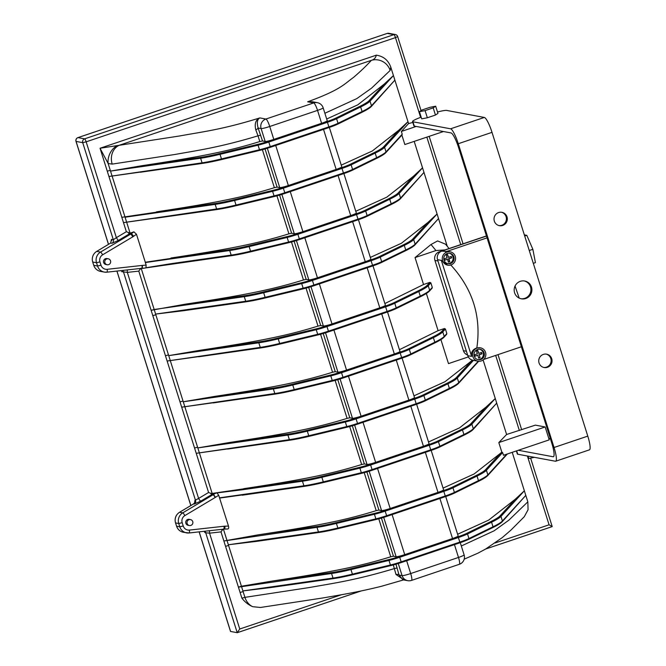 <?xml version="1.0" encoding="UTF-8"?>
<svg xmlns="http://www.w3.org/2000/svg" width="666" height="666" viewBox="0 0 666 666"><rect width="100%" height="100%" fill="white"/><g stroke="black" fill="none" stroke-linecap="round" stroke-linejoin="round"><path stroke-width="1" d="M106.81 258.908A3.022 2.955 100.5 0 0 107.159 264.743A3.022 2.955 100.5 0 0 110.664 261.563A3.022 2.955 100.5 0 0 106.81 258.908M108.267 258.808L107.001 258.566A3.022 2.955 100.5 0 0 103.496 261.746A3.022 2.955 100.5 0 0 105.894 264.51L107.159 264.743M189.036 519.688A3.022 2.955 100.5 0 0 189.385 525.524A3.022 2.955 100.5 0 0 192.882 522.344A3.022 2.955 100.5 0 0 189.036 519.688M190.493 519.588L189.227 519.347A3.022 2.955 100.5 0 0 185.722 522.527A3.022 2.955 100.5 0 0 188.12 525.291L189.385 525.524M525.74 298.518A9.058 8.858 100.5 0 0 524.683 281.01A9.058 8.858 100.5 0 0 514.185 290.551A9.058 8.858 100.5 0 0 525.74 298.518M520.895 298.726A9.058 8.858 100.5 0 0 530.935 289.36A9.058 8.858 100.5 0 0 524.209 280.935M502.697 225.441A6.793 6.643 100.5 0 0 501.906 212.312A6.793 6.643 100.5 0 0 494.03 219.472A6.793 6.643 100.5 0 0 502.697 225.441M498.951 225.574A6.793 6.643 100.5 0 0 501.431 212.246M547.419 367.299A6.793 6.643 100.5 0 0 546.636 354.17A6.793 6.643 100.5 0 0 538.752 361.322A6.793 6.643 100.5 0 0 547.419 367.299M543.672 367.424A6.793 6.643 100.5 0 0 546.153 354.096M548.817 438.544A18.124 1.848 162.5 0 1 550.149 438.561L550.341 438.594M450.516 263.511A5.286 5.162 100.5 0 0 449.9 253.296A5.286 5.162 100.5 0 0 443.781 258.866A5.286 5.162 100.5 0 0 450.516 263.511M447.502 263.578A5.286 5.162 100.5 0 0 449.425 253.23M480.785 359.515A5.286 5.162 100.5 0 0 480.169 349.3A5.286 5.162 100.5 0 0 474.042 354.861A5.286 5.162 100.5 0 0 480.785 359.515M477.772 359.582A5.286 5.162 100.5 0 0 479.695 349.234M481.235 360.947A6.793 6.643 -79.5 0 1 472.569 354.97A6.793 6.643 -79.5 0 1 480.452 347.819A6.793 6.643 -79.5 0 1 481.235 360.947M447.694 265.176A6.793 6.643 -79.5 0 1 446.903 252.048A6.793 6.643 -79.5 0 1 455.569 258.025A6.793 6.643 -79.5 0 1 447.694 265.176L441.342 260.389L471.611 356.393C470.837 352.381 472.527 349.567 476.681 347.96L480.452 347.819M421.162 117.133A18.124 1.848 162.5 0 0 412.529 121.562A18.124 1.848 162.5 0 0 412.945 121.795L450.582 128.804L484.332 117.441L446.686 110.431A18.124 1.848 162.5 0 0 437.495 111.988M435.456 115.043L437.937 113.378L435.672 106.219L430.036 107.284L421.919 110.023L419.438 111.688L421.703 118.848L427.339 117.774L435.456 115.043L433.2 107.875L435.672 106.219M516.375 450.924L517.349 453.987A18.124 1.848 162.5 0 0 517.757 454.22L555.394 461.23A15.102 2.822 -108.6 0 0 555.702 461.213A15.102 2.822 -108.6 0 0 554.045 447.494L587.787 436.122L492.007 132.351L458.266 143.723L554.045 447.494M416.625 404.254L429.054 443.689A7.551 0.766 162.5 0 1 423.434 446.253L375.632 462.362A7.551 0.766 162.5 0 1 367.024 464.435L364.352 463.936L361.655 464.527C333.599 473.151 307.867 478.987 243.714 488.686A0.758 0.641 81.9 0 0 243.34 489.635L216.966 492.907L218.706 495.271L215.484 497.319A12.08 11.805 -79.5 0 1 215.201 497.485L184.865 515.584A6.044 5.902 100.5 0 0 182.184 522.685L183.225 525.982A6.044 5.902 100.5 0 0 189.435 530.086L224.026 526.248A12.08 11.805 -79.5 0 1 224.983 526.182L228.488 526.082L218.706 495.271M141.1 268.398L143.348 268.19M130.686 232.992L130.012 233.475A3.022 0.45 54.6 0 1 129.112 232.717L130.686 232.992L133.916 231.835L136.472 234.249L145.305 262.254L230.095 249.575A67.208 6.851 -17.5 0 0 249.284 245.696L287.304 236.538A14.344 1.465 -17.5 0 0 297.627 233.525L356.285 213.761A14.344 1.465 -17.5 0 0 364.843 210.414L388.902 198.659A67.208 6.851 -17.5 0 0 398.193 192.94L413.361 176.34L386.829 197.144L355.777 211.28M414.194 141.392L422.535 167.832L399.134 193.448A67.965 6.926 162.5 0 1 389.735 199.234L365.684 210.989A15.102 1.54 162.5 0 1 356.668 214.51L298.018 234.265A15.102 1.54 162.5 0 1 287.146 237.446L249.126 246.603A67.965 6.926 162.5 0 1 229.72 250.524L145.33 262.546L146.137 265.101L145.971 267.732L172.053 263.528A0.758 0.641 81.9 0 0 172.76 264.044L172.76 264.044A0.758 0.641 81.9 0 0 172.877 264.019L231.751 255.627M106.951 272.178L141.7 268.323A3.022 0.616 -96.3 0 0 141.741 268.323L106.91 272.186A3.022 0.616 -96.3 0 1 106.868 272.186A9.058 8.858 -79.5 0 1 104.329 272.094L100.533 271.387A9.058 8.858 100.5 0 1 93.756 265.318L92.716 262.029A9.058 8.858 -79.5 0 1 96.737 251.373L110.698 243.032L111.422 239.369L113.32 239.727L82.717 142.657L76.074 141.425L108.525 244.347M404.32 579.686L381.377 586.305C359.24 591.833 341.625 594.746 322.569 598.001L260.464 607.475L252.689 606.684C248.41 604.811 244.813 601.972 241.9 598.168L238.42 587.137L241.425 586.23L272.81 580.968L331.926 572.544A67.208 6.851 -17.5 0 0 351.115 568.664L389.135 559.507A14.344 1.465 -17.5 0 0 399.458 556.493L458.116 536.729A14.344 1.465 -17.5 0 0 466.675 533.383L490.734 521.628A67.208 6.851 -17.5 0 0 500.024 515.909L515.193 499.309L488.661 520.113L457.609 534.249M319.039 532.459L256.726 541.35L228.346 544.771L228.58 545.487L225.541 546.303L223.868 541L258.266 534.823L317.382 526.406A67.208 6.851 -17.5 0 0 336.571 522.527L374.592 513.369A14.344 1.465 -17.5 0 0 384.915 510.356L443.564 490.592A14.344 1.465 -17.5 0 0 452.131 487.246L476.182 475.491A67.208 6.851 -17.5 0 0 485.472 469.771L500.641 453.171L474.109 473.976L443.065 488.111M217.208 209.49L123.493 222.619L121.811 217.316L215.551 203.438A67.208 6.851 -17.5 0 0 234.74 199.559L272.76 190.401A14.344 1.465 -17.5 0 0 283.083 187.387L341.733 167.624A14.344 1.465 -17.5 0 0 350.299 164.277L374.35 152.522A67.208 6.851 -17.5 0 0 383.641 146.803L398.809 130.203L372.277 151.007L341.233 165.143M202.655 163.353L108.933 176.482L100.042 148.252L179.862 135.931C201.532 131.918 221.82 129.745 259.848 117.907C257.267 119.214 256.685 122.577 258.1 128.005L262.521 140.967L259.823 141.558C231.768 150.183 206.035 156.019 141.883 165.717L200.999 157.301A67.208 6.851 -17.5 0 0 220.188 153.421L258.208 144.264A14.344 1.465 -17.5 0 0 268.54 141.25L327.189 121.487A14.344 1.465 -17.5 0 0 335.756 118.14L359.806 106.385A67.208 6.851 -17.5 0 0 369.097 100.666L384.265 84.066L357.734 104.87L326.681 119.006M323.16 107.825L327.222 120.721A7.551 0.766 162.5 0 1 321.603 123.285L317.54 110.389A7.551 0.766 -17.5 0 0 323.16 107.825A7.551 7.551 0 0 0 317.341 102.672L312.487 101.765L307.65 101.806C341.425 89.51 344.43 83.824 353.455 77.464C360.497 71.445 366.475 65.734 371.37 60.34C374.009 59.657 375.657 57.934 376.315 55.17C383.474 56.244 388.295 60.231 390.784 67.141L408.574 123.56L412.812 122.461M413.361 176.34L422.535 167.832L447.286 246.353M483.108 359.965L506.61 434.49L535.364 425.133L545.163 426.964L549.234 439.86L503.471 455.278L502.614 452.555L486.413 470.279L487.862 474.866L506.776 454.162M512.229 452.322L527.838 501.839L528.063 509.773L524.242 516.758L510.822 530.219L502.206 537.653L485.631 549.042L477.888 553.188L464.185 559.174M289.943 440.176L196.229 453.313L151.132 310.306L185.531 304.137L244.647 295.712A67.208 6.851 -17.5 0 0 263.836 291.833L301.856 282.684A14.344 1.465 -17.5 0 0 312.179 279.662L370.829 259.898A14.344 1.465 -17.5 0 0 379.395 256.56L403.446 244.797A67.208 6.851 -17.5 0 0 412.737 239.086L427.905 222.477L401.373 243.281L370.329 257.417M199.176 531.859L230.578 631.46L237.296 632.692L361.405 590.884M343.889 173.56L356.318 212.995A7.551 0.766 162.5 0 1 350.699 215.559L302.897 231.668A7.551 0.766 162.5 0 1 294.289 233.741L291.616 233.242L288.911 233.833C260.864 242.457 235.131 248.301 170.979 258M216.966 492.907L212.038 494.405A9.058 8.858 -79.5 0 1 211.838 494.53L213.095 494.763A9.058 8.858 100.5 0 0 213.303 494.638L212.038 494.405A3.022 0.475 57.6 0 1 211.005 493.398L212.92 493.847M215.326 493.09L212.171 493.789M212.054 493.439L302.83 480.269A67.208 6.851 -17.5 0 0 322.019 476.39L360.04 467.232A14.344 1.465 -17.5 0 0 370.371 464.219L429.021 444.455A14.344 1.465 -17.5 0 0 437.587 441.108L461.638 429.354A67.208 6.851 -17.5 0 0 470.929 423.634L486.097 407.034L459.565 427.838L428.513 441.974M431.168 450.391L443.606 489.826A7.551 0.766 162.5 0 1 437.987 492.39L390.184 508.499A7.551 0.766 162.5 0 1 381.568 510.572L378.904 510.073L376.198 510.664C348.143 519.289 322.411 525.133 258.266 534.823M304.487 486.322L219.655 498.076M228.488 526.082C228.946 527.913 228.646 528.879 227.605 528.995L224.459 529.079A3.022 0.633 -91.6 0 0 224.983 526.182M223.768 529.12A9.058 8.858 100.5 0 1 224.4 529.079A3.022 0.633 -91.6 0 0 224.434 529.087L227.605 528.995M477.963 361.18L472.902 360.239A6.793 6.643 -79.5 0 1 467.815 355.686L471.611 356.393M441.342 260.389L437.545 259.682L467.815 355.686M437.545 259.682A6.793 6.643 -79.5 0 1 441.841 251.107L450.183 251.815M486.488 236.064L441.841 251.107M398.809 130.203L407.983 121.695L384.582 147.311L386.03 151.898L402.222 134.166L401.365 131.443L408.574 123.56M443.473 131.527L404.845 144.539L401.873 135.106M450.624 264.81C472.702 288.786 481.435 316.492 476.831 347.918M445.637 251.815L487.054 237.862M519.214 298.127L515.043 286.055M483.707 359.449L521.386 346.761M444.955 249.916L435.955 250.541L415.051 257.584L423.543 284.515L384.873 303.554M372.985 265.842L385.414 305.269A7.551 0.766 162.5 0 1 379.795 307.842L331.993 323.942A7.551 0.766 162.5 0 1 323.376 326.015L320.712 325.524L318.007 326.115C289.951 334.74 264.219 340.576 200.075 350.274L259.191 341.849A67.208 6.851 -17.5 0 0 278.38 337.978L316.4 328.821A14.344 1.465 -17.5 0 0 326.723 325.799L385.373 306.044A14.344 1.465 -17.5 0 0 393.939 302.697L417.998 290.942A67.208 6.851 -17.5 0 0 427.289 285.223L429.878 282.384L423.543 284.515M429.878 282.384L430.852 282.85L432.301 287.437L431.776 288.403M426.365 293.465L438.095 330.661L399.425 349.692M387.529 311.979L399.966 351.415A7.551 0.766 162.5 0 1 394.339 353.979L346.536 370.08A7.551 0.766 162.5 0 1 337.928 372.152L335.256 371.661L332.559 372.252C304.504 380.877 278.771 386.713 214.619 396.412L273.743 387.987A67.208 6.851 -17.5 0 0 292.932 384.115L330.944 374.958A14.344 1.465 -17.5 0 0 341.275 371.936L399.925 352.181A14.344 1.465 -17.5 0 0 408.491 348.834L432.542 337.079A67.208 6.851 -17.5 0 0 441.833 331.36L444.422 328.521L438.095 330.661M444.422 328.521L445.404 328.987L446.844 333.574L446.32 334.54M440.909 339.602L448.484 363.611L468.348 356.918M321.603 123.285L273.801 139.394A7.551 0.766 162.5 0 1 265.193 141.467L262.521 140.967M358.433 219.697L370.87 259.132A7.551 0.766 162.5 0 1 365.251 261.696L317.441 277.805A7.551 0.766 162.5 0 1 308.833 279.878L306.169 279.379L303.463 279.97C275.408 288.603 249.675 294.439 185.531 304.137M329.337 127.422L341.775 166.858A7.551 0.766 162.5 0 1 336.155 169.422L288.353 185.531A7.551 0.766 162.5 0 1 279.737 187.604L277.073 187.104L274.367 187.695C246.312 196.32 220.579 202.164 156.435 211.855M445.721 496.528L458.15 535.963A7.551 0.766 162.5 0 1 452.53 538.528L404.728 554.636A7.551 0.766 162.5 0 1 396.12 556.709L393.448 556.21L390.742 556.801C362.695 565.426 336.963 571.27 272.81 580.968M402.073 358.117L414.51 397.552A7.551 0.766 162.5 0 1 408.891 400.116L361.089 416.217A7.551 0.766 162.5 0 1 352.472 418.29L349.808 417.798L347.103 418.39C319.047 427.014 293.315 432.85 229.171 442.549L288.286 434.124A67.208 6.851 -17.5 0 0 307.476 430.253L345.496 421.095A14.344 1.465 -17.5 0 0 355.819 418.073L414.468 398.318A14.344 1.465 -17.5 0 0 423.035 394.971L447.094 383.216A67.208 6.851 -17.5 0 0 456.377 377.497L471.553 360.897L445.013 381.701L413.969 395.837M471.553 360.897L472.361 360.115M275.391 394.039L181.676 407.167L274.808 393.523A67.965 6.926 -17.5 0 0 294.214 389.602L332.234 380.444A15.102 1.54 -17.5 0 0 343.098 377.272L401.756 357.509A15.102 1.54 -17.5 0 0 410.772 353.987L434.823 342.232A67.965 6.926 -17.5 0 0 444.222 336.447L446.844 333.574M473.459 360.339L457.317 378.005A67.965 6.926 162.5 0 1 447.927 383.783L423.867 395.537A15.102 1.54 162.5 0 1 414.851 399.067L356.202 418.822A15.102 1.54 162.5 0 1 345.338 422.003L307.317 431.152A67.965 6.926 162.5 0 1 287.912 435.073L197.81 447.91L229.171 442.549M486.097 407.034L495.271 398.526L471.869 424.142L473.31 428.729L496.711 403.113L473.16 429.445A0.758 0.741 42.4 0 0 473.31 428.729A67.965 6.926 -17.5 0 1 463.919 434.507A0.758 0.624 64 0 1 463.536 435.373L439.685 447.028M478.671 361.272L458.608 383.308A0.758 0.741 42.4 0 0 458.766 382.584L478.28 361.23M445.404 328.987L442.773 331.868A67.965 6.926 162.5 0 1 433.375 337.645L409.324 349.4A15.102 1.54 162.5 0 1 400.308 352.922L341.658 372.685A15.102 1.54 162.5 0 1 330.786 375.857L292.765 385.015A67.965 6.926 162.5 0 1 273.36 388.936L183.267 401.773L184.707 406.36A0.758 0.641 81.9 0 0 184.74 406.451L199.259 452.497A0.758 0.641 81.9 0 0 199.292 452.589L212.129 493.331M500.641 453.171L501.806 452.048L502.614 452.555M545.163 426.964L498.817 442.574L501.806 452.048M498.817 442.574L506.61 434.49M515.193 499.309L524.367 490.8L500.965 516.416L502.405 521.003L525.807 495.387L502.256 521.719A0.758 0.741 42.4 0 0 502.405 521.003A67.965 6.926 -17.5 0 1 493.015 526.789A0.758 0.624 64 0 1 492.632 527.647L468.772 539.31M507.425 453.937L487.703 475.582A0.758 0.741 42.4 0 0 487.862 474.866A67.965 6.926 -17.5 0 1 478.463 480.644A0.758 0.624 64 0 1 478.08 481.51L454.229 493.165M394.88 80.145L371.328 106.477A0.758 0.741 42.4 0 0 371.478 105.761L394.88 80.145M384.265 84.066L393.44 75.558L370.038 101.174A67.965 6.926 162.5 0 1 360.639 106.96L336.588 118.715A15.102 1.54 162.5 0 1 327.572 122.236L268.922 141.991A15.102 1.54 162.5 0 1 258.05 145.171L220.03 154.329A67.965 6.926 162.5 0 1 200.624 158.242L110.523 171.087L111.971 175.666A0.758 0.641 81.9 0 0 112.005 175.757L124.85 216.5M383.641 146.803A0.758 0.741 42.4 0 1 384.582 147.311A67.965 6.926 162.5 0 1 375.191 153.097L351.132 164.852A15.102 1.54 162.5 0 1 342.116 168.373L283.466 188.128A15.102 1.54 162.5 0 1 272.602 191.309L234.582 200.466A67.965 6.926 162.5 0 1 215.176 204.387L125.075 217.224L126.515 221.803A0.758 0.641 81.9 0 0 126.557 221.895L130.053 233M427.905 222.477L437.079 213.977L413.678 239.585L415.126 244.172L438.528 218.556L414.968 244.897A0.758 0.741 42.4 0 0 415.126 244.172A67.965 6.926 -17.5 0 1 405.727 249.958A0.758 0.624 64 0 1 405.344 250.816L381.493 262.479M423.976 172.419L400.424 198.751A0.758 0.741 42.4 0 0 400.574 198.035L423.976 172.419M141.159 268.589L172.644 264.052M415.051 257.584L431.01 244.505L437.587 240.934L445.504 244.172L449.075 248.535M246.295 301.765L183.991 310.656L155.611 314.086L245.712 301.248A67.965 6.926 -17.5 0 0 265.118 297.327L303.138 288.17A15.102 1.54 -17.5 0 0 314.011 284.99L372.66 265.235A15.102 1.54 -17.5 0 0 381.676 261.713L405.727 249.958L404.287 245.371L380.228 257.126L381.676 261.713A0.758 0.624 64 0 1 381.293 262.579A14.344 1.465 162.5 0 1 372.752 265.909L314.077 285.681A14.344 1.465 162.5 0 1 303.754 288.694A0.758 0.425 76.5 0 1 303.704 288.719L372.744 265.917L381.393 262.537L405.452 250.782C410.339 248.401 413.511 246.437 414.968 244.897M430.852 282.85L428.221 285.722A67.965 6.926 162.5 0 1 418.831 291.508L394.78 303.263A15.102 1.54 162.5 0 1 385.764 306.785L327.106 326.548A15.102 1.54 162.5 0 1 316.242 329.72L278.221 338.877A67.965 6.926 162.5 0 1 258.816 342.799L168.714 355.636L200.075 350.274M260.847 347.902L167.133 361.03L260.264 347.386A67.965 6.926 -17.5 0 0 279.67 343.465L317.69 334.307A15.102 1.54 -17.5 0 0 328.554 331.127L387.204 311.372A15.102 1.54 -17.5 0 0 396.22 307.85L420.279 296.095A67.965 6.926 -17.5 0 0 429.67 290.309L432.301 287.437M379.395 256.56A0.758 0.624 64 0 1 380.228 257.126A15.102 1.54 162.5 0 1 371.212 260.647L312.562 280.411A15.102 1.54 162.5 0 1 301.69 283.583L263.678 292.74A67.965 6.926 162.5 0 1 244.272 296.661L154.171 309.499L170.163 360.223A0.758 0.641 81.9 0 0 170.196 360.314L183.267 401.773L214.619 396.412M395.97 564.21L399.059 575.058L402.88 579.778L407.725 580.677A7.551 7.551 0 0 0 411.521 580.411A7.551 1.415 71.4 0 0 410.689 573.551L458.491 557.442L454.453 544.63M333.583 578.596L271.278 587.487L242.899 590.917L333 578.071A67.965 6.926 -17.5 0 0 352.406 574.159L390.426 565.001A15.102 1.54 -17.5 0 0 401.29 561.821L459.94 542.066A15.102 1.54 -17.5 0 0 468.956 538.544L493.015 526.789L491.566 522.202L467.515 533.957L468.956 538.544A0.758 0.624 64 0 1 468.573 539.402A14.344 1.465 162.5 0 1 460.04 542.74L401.357 562.512A14.344 1.465 162.5 0 1 391.034 565.526A0.758 0.425 76.5 0 1 390.984 565.542L352.963 574.7A0.758 0.425 76.5 0 0 353.013 574.683L390.934 565.551M259.823 141.558L258.008 135.831C219.505 147.452 197.103 150.474 174.8 154.495L112.196 164.102L108.133 163.495L100.042 148.252L376.315 55.17M117.041 145.696A15.102 11.497 -67.5 0 0 108.133 163.495L110.523 171.087L141.883 165.717M390.784 67.141L390.143 70.463L371.52 88.187L356.834 98.593L324.875 113.27M467.607 355.02A6.793 6.643 -79.5 0 1 463.403 350.699L466.425 351.257M437.962 260.989L434.94 260.423L463.403 350.699M434.94 260.423A6.793 6.643 -79.5 0 1 439.235 251.848L440.084 252.006M486.446 235.939L439.235 251.848M480.086 357.659L479.187 354.803L482.001 353.854L481.543 352.422L478.737 353.371L477.83 350.491L476.423 350.965L477.331 353.837L474.517 354.787L474.966 356.218L477.78 355.278L478.679 358.125L480.086 357.659L479.187 354.803M451.731 257.85L451.273 256.418L448.468 257.367L447.56 254.512L446.162 254.986L447.061 257.842L444.247 258.791L444.697 260.223L447.51 259.274L448.418 262.146L449.825 261.68L448.917 258.799L451.731 257.85L451.007 256.51M478.629 357.975L479.77 357.592M474.916 356.069L477.78 355.278M478.737 353.371L477.555 350.582M478.871 354.745L481.685 353.796L481.277 352.514M448.368 261.996L449.508 261.613L448.601 258.741L451.415 257.792M444.655 260.073L447.51 259.274M448.468 257.367L447.294 254.603M402.222 134.166L401.856 135.065M412.945 121.795L414.302 126.099L416.2 126.448L401.365 131.443M414.302 126.099A18.124 1.848 162.5 0 1 413.886 125.866L412.529 121.562M484.332 117.441A15.102 2.822 71.4 0 1 492.007 132.351M587.787 436.122A15.102 2.822 71.4 0 1 589.443 449.841L555.702 461.213M458.266 143.723A15.102 2.822 -108.6 0 0 450.582 128.804M416.2 126.448L450.99 132.925A15.102 2.822 71.4 0 1 458.674 147.844L551.739 443.015A15.102 2.822 71.4 0 1 553.396 456.734A15.102 2.822 71.4 0 1 553.096 456.751L553.646 456.568M518.298 450.274L553.096 456.751M524.333 234.873L526.814 235.331L524.7 236.047M526.814 235.331L532.858 249.309L529.262 250.516M532.858 249.309L535.422 262.629L533.308 263.345M223.376 528.995L222.019 530.427A3.022 0.616 83.7 0 1 222.128 529.312M495.121 542.973L549.075 524.8L552.214 526.59L530.619 458.083M485.472 469.771A0.758 0.741 42.4 0 1 486.413 470.279A67.965 6.926 162.5 0 1 477.023 476.065L452.963 487.82A15.102 1.54 162.5 0 1 443.947 491.342L385.298 511.097A15.102 1.54 162.5 0 1 374.434 514.277L336.413 523.434A67.965 6.926 162.5 0 1 317.008 527.355L223.868 541L221.004 531.901L222.019 530.427M221.004 531.901L209.549 533.166L205.719 532.775L237.221 632.7L239.76 629.004L341.508 594.73M129.112 232.717L126.357 231.71L123.493 222.619L216.617 208.966A67.965 6.926 -17.5 0 0 236.022 205.053L274.042 195.896A15.102 1.54 -17.5 0 0 284.915 192.715L343.564 172.96A15.102 1.54 -17.5 0 0 352.58 169.439L376.631 157.675A67.965 6.926 -17.5 0 0 386.03 151.898A0.758 0.741 42.4 0 1 385.872 152.614L402.048 134.907M239.76 629.004L209.549 533.166A3.022 0.616 83.7 0 1 209.59 530.702M420.612 117.341L395.471 37.621L86.155 141.833L116.375 237.662L113.32 239.727A3.022 2.955 100.5 0 1 111.98 243.273L118.481 240.384A3.022 0.491 59.2 0 1 116.375 237.662L126.357 231.71M111.655 239.943L111.788 240.534M141.05 268.24L140.043 269.33A3.022 0.616 83.7 0 1 140.143 268.506M141.292 268.656L154.137 309.407A0.758 0.641 81.9 0 0 154.171 309.499L151.132 310.306L138.786 271.12L140.043 269.33M193.406 504.037L179.595 512.271L182.759 512.862L213.095 494.763A3.022 0.491 59.2 0 1 215.201 497.485M138.786 271.12L127.323 272.386A3.022 0.616 83.7 0 1 127.364 269.921M194.639 502.564L194.913 500.382L198.601 498.443L127.323 272.386L121.595 271.636M208.583 492.49L198.601 498.443A3.022 0.491 -120.8 0 0 200.707 501.165L211.838 494.53A3.022 0.491 59.2 0 1 210.647 493.273L208.583 492.49L196.229 453.313L289.36 439.66A67.965 6.926 -17.5 0 0 308.758 435.739L346.778 426.581A15.102 1.54 -17.5 0 0 357.65 423.41L416.3 403.646A15.102 1.54 -17.5 0 0 425.316 400.124L449.375 388.37A67.965 6.926 -17.5 0 0 458.766 382.584L457.317 378.005A0.758 0.741 42.4 0 0 456.377 377.497M145.305 268.023L142.008 268.298M260.714 135.24L258.008 135.831L255.777 129.82C254.387 123.668 255.744 119.697 259.848 117.907L265.892 119.039L313.703 102.93L307.65 101.806L317.241 102.656M112.196 164.102A15.102 12.746 -98.2 0 1 119.655 145.138L371.37 60.34A15.102 14.785 43.2 0 1 390.143 70.463M403.887 579.811L395.979 574.483L393.315 564.951M255.777 129.82A3.022 0.991 157.6 0 0 258.1 128.005L261.122 128.571A7.551 0.766 -17.5 0 0 269.738 126.49L273.801 139.394M395.979 574.483A3.022 1.548 167.9 0 1 399.059 575.058L402.081 575.624L398.26 563.519M534.49 457.342L528.771 458.441L528.046 456.135M419.438 111.688L425.083 110.614L427.339 117.774M425.083 110.614L433.2 107.875M437.587 441.108A0.758 0.624 64 0 1 438.419 441.683A15.102 1.54 162.5 0 1 429.403 445.204L370.754 464.96A15.102 1.54 162.5 0 1 359.881 468.14L321.861 477.297A67.965 6.926 162.5 0 1 302.456 481.21L303.904 485.797A67.965 6.926 -17.5 0 0 323.31 481.876L361.33 472.727A15.102 1.54 -17.5 0 0 372.194 469.547L430.852 449.783A15.102 1.54 -17.5 0 0 439.868 446.262L463.919 434.507L462.47 429.92L438.419 441.683L439.868 446.262A0.758 0.624 64 0 1 439.477 447.127A14.344 1.465 162.5 0 1 430.944 450.466L372.261 470.229A14.344 1.465 162.5 0 1 361.938 473.251A0.758 0.425 76.5 0 1 361.888 473.268L430.935 450.474L439.585 447.086L463.644 435.331C468.531 432.958 471.703 430.994 473.16 429.445M302.83 480.269A0.758 0.641 81.9 0 0 302.456 481.21L243.34 489.635M219.514 497.827L303.904 485.797A0.758 0.641 81.9 0 0 304.728 486.28A67.208 6.851 162.5 0 0 323.818 482.434M136.472 234.249L133.583 236.305A12.08 11.805 -79.5 0 1 132.775 236.83L102.639 254.803A6.044 5.902 100.5 0 0 99.958 261.905L100.999 265.193A6.044 5.902 100.5 0 0 107.209 269.305L142.041 265.443A12.08 11.805 -79.5 0 1 142.358 265.409L146.137 265.101M466.675 533.383A0.758 0.624 64 0 1 467.515 533.957A15.102 1.54 162.5 0 1 458.499 537.479L399.85 557.234A15.102 1.54 162.5 0 1 388.977 560.414L350.957 569.572A67.965 6.926 162.5 0 1 331.551 573.493L238.42 587.137L225.549 546.295M549.075 524.8L527.389 456.019M519.355 430.527L495.679 355.419M460.73 244.605L426.848 137.129M121.82 217.316L108.941 176.482L202.073 162.829A67.965 6.926 -17.5 0 0 221.478 158.908L259.499 149.758A15.102 1.54 -17.5 0 0 270.363 146.578L329.021 126.815A15.102 1.54 -17.5 0 0 338.028 123.293L362.088 111.538A67.965 6.926 -17.5 0 0 371.478 105.761L370.038 101.174A0.758 0.741 42.4 0 0 369.097 100.666M204.629 531.252A3.022 2.955 100.5 0 1 205.719 532.775L205.086 532.65A3.022 2.955 100.5 0 0 204.204 531.302M203.946 531.326L205.086 532.65M200.707 501.165L194.206 504.054A3.022 2.955 -79.5 0 0 195.546 500.507L123.493 271.986A3.022 2.955 -79.5 0 0 122.402 270.471M116.95 271.079L190.867 505.511M230.095 249.575A0.758 0.641 81.9 0 0 229.72 250.524L231.169 255.111A67.965 6.926 -17.5 0 0 250.574 251.19L288.594 242.033A15.102 1.54 -17.5 0 0 299.459 238.853L358.108 219.097A15.102 1.54 -17.5 0 0 367.124 215.576L391.183 203.821A67.965 6.926 -17.5 0 0 400.574 198.035L399.134 193.448A0.758 0.741 42.4 0 0 398.193 192.94M172.053 263.528L231.169 255.111A0.758 0.641 81.9 0 0 231.993 255.594A67.208 6.851 162.5 0 0 251.082 251.74M388.902 198.659A0.758 0.624 64 0 1 389.735 199.234L391.183 203.821A0.758 0.624 64 0 1 390.8 204.678L366.941 216.342M364.843 210.414A0.758 0.624 64 0 1 365.684 210.989L367.124 215.576A0.758 0.624 64 0 1 366.741 216.433A14.344 1.465 162.5 0 1 358.208 219.772M356.285 213.761L358.191 219.78L299.558 239.535M297.627 233.525L299.542 239.544A14.344 1.465 162.5 0 1 289.202 242.557A0.758 0.425 76.5 0 1 289.152 242.574L358.191 219.78L366.849 216.4L390.909 204.645C395.795 202.264 398.967 200.299 400.424 198.751M289.102 242.582L251.182 251.715A0.758 0.425 76.5 0 1 251.132 251.731L289.152 242.574A0.758 0.425 76.5 0 1 288.594 242.033L287.146 237.446A0.758 0.425 76.5 0 1 287.304 236.538M376.198 510.664L364.219 472.677M223.435 529.17L226.873 540.093M374.35 152.522A0.758 0.624 64 0 1 375.191 153.097L376.631 157.675A0.758 0.624 64 0 1 376.248 158.541L352.397 170.196M350.299 164.277A0.758 0.624 64 0 1 351.132 164.852L352.58 169.439A0.758 0.624 64 0 1 352.197 170.296A14.344 1.465 162.5 0 1 343.656 173.635M343.631 173.643L284.981 193.406A14.344 1.465 162.5 0 1 274.658 196.42A0.758 0.425 76.5 0 1 274.608 196.437L343.631 173.643M274.559 196.445L236.638 205.578A0.758 0.425 76.5 0 1 236.588 205.594L274.608 196.437A0.758 0.425 76.5 0 1 274.042 195.896L272.602 191.309A0.758 0.425 76.5 0 1 272.76 190.401M236.538 205.603A67.208 6.851 162.5 0 1 217.449 209.457A0.758 0.641 81.9 0 1 217.324 209.482L236.588 205.594A0.758 0.425 76.5 0 1 236.022 205.053L234.582 200.466A0.758 0.425 76.5 0 1 234.74 199.559M288.286 434.124A0.758 0.641 81.9 0 0 287.912 435.073L289.36 439.66A0.758 0.641 81.9 0 0 290.185 440.143A67.208 6.851 162.5 0 0 309.274 436.297M307.476 430.253A0.758 0.425 76.5 0 0 307.317 431.152L308.758 435.739A0.758 0.425 76.5 0 0 309.374 436.272L347.294 427.139M345.496 421.095A0.758 0.425 76.5 0 0 345.338 422.003L346.778 426.581A0.758 0.425 76.5 0 0 347.394 427.114A14.344 1.465 162.5 0 0 357.717 424.092L416.383 404.337L357.742 424.084L355.819 418.073M414.468 398.318L416.367 404.337L425.041 400.949A0.758 0.624 64 0 1 424.933 400.99A14.344 1.465 162.5 0 1 416.4 404.329M423.035 394.971A0.758 0.624 64 0 1 423.867 395.537L425.316 400.124A0.758 0.624 64 0 1 425.041 400.949L449.092 389.194A0.758 0.624 64 0 1 448.992 389.235L425.133 400.89M447.094 383.216A0.758 0.624 64 0 1 447.927 383.783L449.375 388.37A0.758 0.624 64 0 1 449.092 389.194C453.987 386.813 457.159 384.856 458.608 383.308M322.019 476.39A0.758 0.425 76.5 0 0 321.861 477.297L323.31 481.876A0.758 0.425 76.5 0 0 323.917 482.409L361.838 473.276M360.04 467.232A0.758 0.425 76.5 0 0 359.881 468.14L361.33 472.727A0.758 0.425 76.5 0 0 361.888 473.268L323.867 482.425L304.612 486.313L242.174 495.213M370.371 464.219L372.277 470.229M429.021 444.455L430.935 450.474M470.929 423.634A0.758 0.741 42.4 0 1 471.869 424.142A67.965 6.926 162.5 0 1 462.47 429.92A0.758 0.624 64 0 0 461.638 429.354M317.382 526.406A0.758 0.641 81.9 0 0 317.008 527.355L318.448 531.934A67.965 6.926 -17.5 0 0 337.853 528.021L375.874 518.864A15.102 1.54 -17.5 0 0 386.746 515.684L445.396 495.929A15.102 1.54 -17.5 0 0 454.412 492.407L478.463 480.644L477.023 476.065A0.758 0.624 64 0 0 476.182 475.491M226.881 540.093A0.758 0.641 81.9 0 0 226.906 540.193L228.346 544.771L318.448 531.934A0.758 0.641 81.9 0 0 319.28 532.425A67.208 6.851 162.5 0 0 338.37 528.571M336.571 522.527A0.758 0.425 76.5 0 0 336.413 523.434L337.853 528.021A0.758 0.425 76.5 0 0 338.47 528.546L376.39 519.413M374.592 513.369A0.758 0.425 76.5 0 0 374.434 514.277L375.874 518.864A0.758 0.425 76.5 0 0 376.49 519.388A14.344 1.465 162.5 0 0 386.813 516.375L445.479 496.611L386.838 516.358L384.915 510.356M443.564 490.592L445.462 496.611L454.137 493.231A0.758 0.624 64 0 1 454.029 493.265A14.344 1.465 162.5 0 1 445.487 496.603M452.131 487.246A0.758 0.624 64 0 1 452.963 487.82L454.412 492.407A0.758 0.624 64 0 1 454.137 493.231L478.188 481.468C483.083 479.095 486.255 477.131 487.703 475.582M331.926 572.544A0.758 0.641 81.9 0 0 331.551 573.493L333 578.071A0.758 0.641 81.9 0 0 333.824 578.563A67.208 6.851 162.5 0 0 352.913 574.708M228.58 545.487L241.425 586.23A0.758 0.641 81.9 0 0 241.45 586.33L244.93 597.36L309.29 587.545C332.226 583.433 355.294 580.377 394.447 568.556L397.152 567.965M351.115 568.664A0.758 0.425 76.5 0 0 350.957 569.572L352.406 574.159A0.758 0.425 76.5 0 0 352.963 574.7L333.708 578.587L271.278 587.487M389.135 559.507A0.758 0.425 76.5 0 0 388.977 560.414L390.426 565.001A0.758 0.425 76.5 0 0 390.984 565.542L401.373 562.512L399.458 556.493M458.116 536.729L460.023 542.748L401.373 562.512M500.024 515.909A0.758 0.741 42.4 0 1 500.965 516.416A67.965 6.926 162.5 0 1 491.566 522.202A0.758 0.624 64 0 0 490.734 521.628M215.551 203.438A0.758 0.641 81.9 0 0 215.176 204.387L216.617 208.966A0.758 0.641 81.9 0 0 217.324 209.482L154.895 218.381M283.083 187.387L284.998 193.406M341.733 167.624L343.648 173.643L352.306 170.263L376.357 158.508C381.252 156.127 384.424 154.162 385.872 152.614M249.284 245.696A0.758 0.425 76.5 0 0 249.126 246.603L250.574 251.19A0.758 0.425 76.5 0 0 251.132 251.731L231.876 255.619L169.564 264.51M244.647 295.712A0.758 0.641 81.9 0 0 244.272 296.661L245.712 301.248A0.758 0.641 81.9 0 0 246.545 301.731A67.208 6.851 162.5 0 0 265.626 297.877M263.836 291.833A0.758 0.425 76.5 0 0 263.678 292.74L265.118 297.327A0.758 0.425 76.5 0 0 265.734 297.852L303.646 288.719M301.856 282.684A0.758 0.425 76.5 0 0 301.69 283.583L303.138 288.17A0.758 0.425 76.5 0 0 303.704 288.719L265.684 297.869L246.42 301.765L183.991 310.656M312.179 279.662L314.094 285.681M370.829 259.898L372.744 265.917M412.737 239.086A0.758 0.741 42.4 0 1 413.678 239.585A67.965 6.926 162.5 0 1 404.287 245.371A0.758 0.624 64 0 0 403.446 244.797M259.191 341.849A0.758 0.641 81.9 0 0 258.816 342.799L260.264 347.386A0.758 0.641 81.9 0 0 261.089 347.868A67.208 6.851 162.5 0 0 280.178 344.014M278.38 337.978A0.758 0.425 76.5 0 0 278.221 338.877L279.67 343.465A0.758 0.425 76.5 0 0 280.278 343.989L318.198 334.856M316.4 328.821A0.758 0.425 76.5 0 0 316.242 329.72L317.69 334.307A0.758 0.425 76.5 0 0 318.298 334.84A14.344 1.465 162.5 0 0 328.621 331.818L387.287 312.054L328.654 331.81M326.723 325.799L328.638 331.818L318.248 334.856L280.228 344.014L260.972 347.902L198.535 356.793M385.373 306.044L387.271 312.063L395.945 308.674A0.758 0.624 64 0 1 395.837 308.716A14.344 1.465 162.5 0 1 387.304 312.046M393.939 302.697A0.758 0.624 64 0 1 394.78 303.263L396.22 307.85A0.758 0.624 64 0 1 395.945 308.674L419.996 296.919A0.758 0.624 64 0 1 419.896 296.961L396.037 308.616M417.998 290.942A0.758 0.624 64 0 1 418.831 291.508L420.279 296.095A0.758 0.624 64 0 1 419.996 296.919C424.891 294.538 428.063 292.574 429.512 291.034L432.126 288.178M427.289 285.223A0.758 0.741 42.4 0 1 428.221 285.722L429.67 290.309A0.758 0.741 42.4 0 1 429.512 291.034M273.743 387.987A0.758 0.641 81.9 0 0 273.36 388.936L274.808 393.523A0.758 0.641 81.9 0 0 275.632 394.006A67.208 6.851 162.5 0 0 294.722 390.151M292.932 384.115A0.758 0.425 76.5 0 0 292.765 385.015L294.214 389.602A0.758 0.425 76.5 0 0 294.822 390.134L332.742 381.002M330.944 374.958A0.758 0.425 76.5 0 0 330.786 375.857L332.234 380.444A0.758 0.425 76.5 0 0 332.842 380.977A14.344 1.465 162.5 0 0 343.173 377.955L401.839 358.2L343.198 377.947L341.275 371.936M399.925 352.181L401.839 358.2L410.489 354.812A0.758 0.624 64 0 1 410.389 354.853A14.344 1.465 162.5 0 1 401.848 358.191M408.491 348.834A0.758 0.624 64 0 1 409.324 349.4L410.772 353.987A0.758 0.624 64 0 1 410.489 354.812L434.548 343.057A0.758 0.624 64 0 1 434.44 343.098L410.589 354.753M432.542 337.079A0.758 0.624 64 0 1 433.375 337.645L434.823 342.232A0.758 0.624 64 0 1 434.548 343.057C439.435 340.676 442.607 338.719 444.064 337.171L446.67 334.315M441.833 331.36A0.758 0.741 42.4 0 1 442.773 331.868L444.222 336.447A0.758 0.741 42.4 0 1 444.064 337.171M552.164 526.598L485.747 548.975M361.272 590.909L237.396 632.642M76.041 141.309L76.074 141.425A3.022 2.955 100.5 0 1 77.98 137.612L84.624 138.844L393.939 34.64L387.296 33.4L77.98 137.612A3.022 0.566 -108.6 0 0 77.922 137.612A3.022 0.566 -108.6 0 0 77.864 137.654M200.999 157.301A0.758 0.641 81.9 0 0 200.624 158.242L202.073 162.829A0.758 0.641 81.9 0 0 202.897 163.312A67.208 6.851 162.5 0 0 221.986 159.465M220.188 153.421A0.758 0.425 76.5 0 0 220.03 154.329L221.478 158.908A0.758 0.425 76.5 0 0 222.086 159.44L260.006 150.308M258.208 144.264A0.758 0.425 76.5 0 0 258.05 145.171L259.499 149.758A0.758 0.425 76.5 0 0 260.106 150.283A14.344 1.465 162.5 0 0 270.429 147.261L329.104 127.506L270.463 147.253M268.54 141.25L270.446 147.261L260.056 150.3L222.036 159.457L202.78 163.345L140.343 172.244M327.189 121.487L329.087 127.506L337.754 124.126A0.758 0.624 64 0 1 337.645 124.159A14.344 1.465 162.5 0 1 329.112 127.497M335.756 118.14A0.758 0.624 64 0 1 336.588 118.715L338.028 123.293A0.758 0.624 64 0 1 337.754 124.126L361.813 112.363A0.758 0.624 64 0 1 361.705 112.404L337.853 124.059M359.806 106.385A0.758 0.624 64 0 1 360.639 106.96L362.088 111.538A0.758 0.624 64 0 1 361.813 112.363C366.7 109.99 369.871 108.025 371.328 106.477M408.891 400.116L396.262 360.073M348.46 376.182L361.089 416.217M337.779 379.653L349.808 417.798M352.472 418.29L340.076 378.962M347.103 418.39L335.123 380.394M423.434 446.253L410.814 406.21M363.012 422.319L375.632 462.362M352.331 425.79L364.352 463.936M367.024 464.435L354.62 425.099M361.655 464.527L349.675 426.54M437.987 492.39L425.358 452.347M377.555 468.456L390.184 508.499M366.874 471.928L378.904 510.073M381.568 510.572L369.172 471.237M452.53 538.528L439.91 498.484M392.099 514.593L404.728 554.636M381.427 518.073L393.448 556.21M396.12 556.709L383.716 517.374M390.742 556.801L378.771 518.814M275.724 145.488L288.353 185.531M336.155 169.422L323.526 129.379M265.043 148.959L277.073 187.104M279.737 187.604L267.341 148.268M274.367 187.695L262.387 149.708M350.699 215.559L338.078 175.524M290.268 191.625L302.897 231.668M279.595 195.105L291.616 233.242M294.289 233.741L281.885 194.414M288.911 233.833L276.939 195.846M365.251 261.696L352.622 221.661M304.82 237.762L317.441 277.805M294.139 241.242L306.169 279.379M308.833 279.878L296.428 240.551M303.463 279.97L291.483 241.983M379.795 307.842L367.166 267.799M319.364 283.899L331.993 323.942M308.683 287.379L320.712 325.524M323.376 326.015L310.98 286.688M318.007 326.115L306.027 288.12M394.339 353.979L381.718 313.936M333.916 330.036L346.536 370.08M323.235 333.516L335.256 371.661M337.928 372.152L325.524 332.825M332.559 372.252L320.579 334.257M461.313 545.995L494.072 530.835L508.882 520.154L527.838 501.839M406.651 560.73L410.689 573.551A7.551 0.766 162.5 0 1 402.081 575.624A7.551 7.376 100.5 0 0 407.725 580.677M265.193 141.467L261.122 128.571A7.551 7.376 -79.5 0 1 265.892 119.039A7.551 1.415 -108.6 0 1 269.738 126.49L317.54 110.389A7.551 1.415 -108.6 0 0 313.703 102.93A7.551 7.376 100.5 0 1 317.341 102.672M435.955 250.541L431.01 244.505M517.757 454.22L516.683 450.824M175.541 522.818L175.508 522.885C174.409 518.423 175.749 514.885 179.52 512.279A3.022 0.491 59.2 0 1 179.595 512.271A9.058 8.858 100.5 0 0 175.574 522.927L176.615 526.223L179.778 526.806L178.738 523.518A9.058 8.858 -79.5 0 1 182.759 512.862A3.022 0.491 59.2 0 1 184.865 515.584M176.582 526.107L175.508 522.885L178.738 523.518L182.184 522.685M194.206 504.054L193.573 503.937A3.022 2.955 -79.5 0 0 194.913 500.382M224.434 529.087L223.726 529.137A3.022 0.616 -96.3 0 1 223.693 529.129L189.169 532.958M189.435 530.086A3.022 0.616 -96.3 0 1 189.136 532.966A3.022 0.616 -96.3 0 1 189.094 532.966A9.058 8.858 -79.5 0 1 179.778 526.806L183.225 525.982M183.391 532.284C179.995 531.526 177.714 529.487 176.548 526.182L176.615 526.223A9.058 8.858 100.5 0 0 183.391 532.284L189.136 532.966L223.726 529.137A3.022 0.616 -96.3 0 0 224.026 526.248M215.484 497.319A3.022 0.475 57.6 0 0 213.303 494.638L216.184 492.815M92.716 262.029L96.512 262.729A9.058 8.858 -79.5 0 1 100.533 252.081L130.669 234.107A9.058 8.858 100.5 0 0 131.277 233.716L133.916 231.835M96.737 251.373L100.533 252.081A3.022 0.491 59.2 0 1 102.639 254.803M133.583 236.305A3.022 0.45 54.6 0 0 131.277 233.716L130.012 233.475A9.058 8.858 -79.5 0 1 129.404 233.874L130.669 234.107A3.022 0.491 59.2 0 1 132.775 236.83M128.038 232.351A3.022 0.491 59.2 0 0 129.404 233.874L118.481 240.384M111.98 243.273L110.698 243.032M145.404 268.015L141.975 268.306A3.022 0.624 -94.7 0 1 141.941 268.298A9.058 8.858 100.5 0 0 141.775 268.315M107.209 269.305A3.022 0.616 -96.3 0 1 106.91 272.186L104.329 272.094A9.058 8.858 -79.5 0 1 97.552 266.025L96.512 262.729L99.958 261.905M93.756 265.318L97.552 266.025L100.999 265.193M240.085 592.44L243.123 591.633M241.9 598.168L244.93 597.36A15.102 12.762 -98.2 0 0 252.689 606.684M110.298 170.363L107.268 171.179M108.475 244.372L75.999 141.383A3.022 3.022 0 0 1 77.922 137.612L387.237 33.408A3.022 3.022 0 0 1 388.753 33.3A3.022 2.955 100.5 0 0 387.296 33.4A3.022 0.566 -108.6 0 0 387.237 33.408A3.022 0.566 -108.6 0 0 387.187 33.442M421.054 110.598L397.652 36.555A3.022 2.955 100.5 0 0 393.939 34.64A3.022 0.566 -108.6 0 1 395.471 37.621L397.719 36.597A3.022 3.022 0 0 0 395.396 34.54L388.753 33.3M84.624 138.844A3.022 2.955 100.5 0 0 82.717 142.657L86.155 141.833A3.022 0.566 -108.6 0 0 84.624 138.844M152.805 315.609L155.836 314.802M168.49 354.92L165.451 355.727M140.268 269.047A3.022 0.624 85.3 0 1 140.368 268.481M183.033 401.057L180.003 401.864M197.586 447.194L194.547 448.01M142.041 265.443A3.022 0.616 -96.3 0 1 141.741 268.323L141.975 268.306A3.022 0.624 -94.7 0 0 142.358 265.409M459.324 564.302A7.551 7.551 0 0 0 464.119 554.878A7.551 0.766 -17.5 0 1 458.491 557.442A7.551 1.415 71.4 0 1 459.324 564.302L411.521 580.411M230.511 631.426L199.117 531.859M190.817 505.544L116.9 271.079M521.678 429.745L498.002 354.637M463.061 243.823L429.17 136.347M485.68 549.017L552.206 526.598M179.52 512.279L193.481 503.954L194.755 502.63M213.087 402.93L275.516 394.039L294.78 390.151L343.181 377.955M227.63 449.075L290.068 440.176L309.324 436.288L357.734 424.092M256.726 541.35L319.156 532.45L338.42 528.563L386.829 516.366M460.023 542.748L468.681 539.368L492.74 527.614C497.627 525.233 500.799 523.268 502.256 521.719M460.264 542.665L464.119 554.878"/></g></svg>
